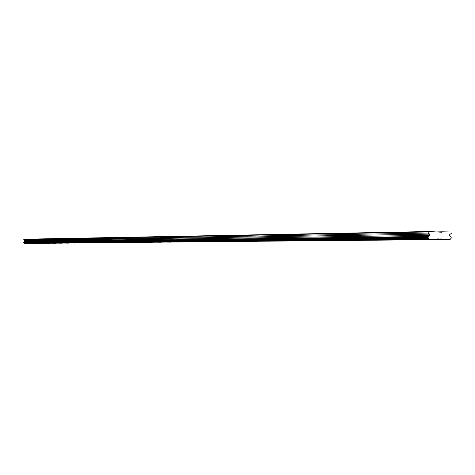 <?xml version="1.0" encoding="UTF-8"?>
<svg xmlns="http://www.w3.org/2000/svg" width="475" height="475" viewBox="0 0 475 475"><rect width="100%" height="100%" fill="white"/><g stroke="black" fill="none" stroke-linecap="round" stroke-linejoin="round"><path stroke-width="0.71" d="M34.509 243.384L37.804 243.426L34.509 243.384M438.425 239.442L443.953 239.495L438.425 239.442M419.14 239.632L424.579 239.685L419.14 239.632M400.686 239.81L406.036 239.863L400.686 239.81M383.01 239.988L388.271 240.035L383.01 239.988M366.065 240.148L371.242 240.202L366.065 240.148M349.802 240.308L354.902 240.362L349.802 240.308M334.186 240.463L339.203 240.516L334.186 240.463M319.182 240.605L324.116 240.659L319.182 240.605M304.742 240.748L309.605 240.801L304.742 240.748M290.848 240.884L295.634 240.938L290.848 240.884M277.465 241.015L282.18 241.068L277.465 241.015M264.563 241.14L269.206 241.193L264.563 241.14M252.112 241.264L256.696 241.312L252.112 241.264M240.101 241.377L244.613 241.431L240.101 241.377M228.505 241.49L232.952 241.543L228.505 241.49M217.289 241.603L221.677 241.65L217.289 241.603M206.453 241.71L210.775 241.757L206.453 241.71M195.967 241.811L200.23 241.858L195.967 241.811M185.814 241.912L190.018 241.959L185.814 241.912M175.982 242.007L180.132 242.054L175.982 242.007M166.458 242.096L170.549 242.143L166.458 242.096M157.225 242.191L161.263 242.238L157.225 242.191M148.265 242.274L152.249 242.321L148.265 242.274M139.573 242.363L143.509 242.404L139.573 242.363M131.136 242.446L135.025 242.487L131.136 242.446M122.942 242.523L126.778 242.571L122.942 242.523M114.98 242.6L118.768 242.648L114.98 242.6M107.243 242.678L110.984 242.719L107.243 242.678M99.72 242.749L103.413 242.796L99.72 242.749M92.399 242.82L96.051 242.862L92.399 242.82M85.274 242.891L88.884 242.933L85.274 242.891M78.339 242.957L81.908 242.998L78.339 242.957M71.588 243.022L75.109 243.063L71.588 243.022M65.01 243.087L68.495 243.129L65.01 243.087M58.597 243.152L62.041 243.194L58.597 243.152M52.351 243.212L55.753 243.253L52.351 243.212M46.253 243.271L49.626 243.313L46.253 243.271M40.31 243.331L43.641 243.372L40.31 243.331M26.766 243.283L30.073 243.319L26.766 243.283M425.879 239.234L431.442 239.281L425.879 239.234M406.784 239.424L412.258 239.477L406.784 239.424M388.52 239.608L393.9 239.661L388.52 239.608M371.022 239.786L376.319 239.839L371.022 239.786M354.255 239.958L359.462 240.012L354.255 239.958M338.17 240.124L343.294 240.172L338.17 240.124M322.721 240.279L327.768 240.332L322.721 240.279M307.877 240.427L312.841 240.481L307.877 240.427M293.603 240.576L298.49 240.623L293.603 240.576M279.864 240.712L284.679 240.766L279.864 240.712M266.629 240.849L271.373 240.896L266.629 240.849M253.876 240.979L258.548 241.027L253.876 240.979M241.573 241.104L246.175 241.152L241.573 241.104M229.704 241.223L234.24 241.27L229.704 241.223M218.239 241.336L222.71 241.389L218.239 241.336M207.165 241.448L211.571 241.502L207.165 241.448M196.46 241.561L200.8 241.609L196.46 241.561M186.099 241.662L190.386 241.716L186.099 241.662M176.071 241.769L180.298 241.817L176.071 241.769M166.363 241.864L170.531 241.912L166.363 241.864M156.958 241.959L161.072 242.007L156.958 241.959M147.844 242.054L151.899 242.102L147.844 242.054M138.997 242.143L143.005 242.191L138.997 242.143M130.417 242.232L134.372 242.274L130.417 242.232M122.093 242.315L125.994 242.363L122.093 242.315M114.006 242.398L117.859 242.44L114.006 242.398M106.145 242.476L109.951 242.523L106.145 242.476M98.509 242.553L102.268 242.6L98.509 242.553M91.087 242.63L94.798 242.672L91.087 242.63M83.861 242.701L87.531 242.743L83.861 242.701M76.831 242.773L80.459 242.814L76.831 242.773M69.991 242.844L73.572 242.885L69.991 242.844M63.329 242.909L66.874 242.951L63.329 242.909M56.84 242.974L60.343 243.016L56.84 242.974M50.516 243.04L53.978 243.081L50.516 243.04M44.353 243.105L47.773 243.147L44.353 243.105M38.344 243.164L41.729 243.206L38.344 243.164M32.484 243.224L35.827 243.265L32.484 243.224M428.569 231.545L24.005 239.228L23.78 240.035L24.7 240.605L24.688 241.247L23.75 242.547L428.159 237.767L429.293 239.157L437.273 239.293L437.629 238.877L450.068 239.507L451.202 238.171L451.208 237.536L449.736 235.707L449.742 234.513L451.238 233.498L450.906 231.984L442.225 231.812L441.875 232.227L428.569 231.545L428.213 231.96L23.786 239.447M32.264 243.319L450.068 239.507M23.75 242.547L24.439 243.283L29.331 243.348L437.273 239.293M428.213 231.96L428.201 233.059L429.703 234.133L429.697 235.339L428.165 237.126L428.159 237.767M32.33 243.39L442.16 239.376M441.815 238.949L437.528 238.99M24.439 243.283L429.293 239.157M428.8 236.39L24.142 241.811M24.688 241.247L429.697 235.339M429.703 234.133L24.7 240.605M23.78 240.035L428.201 233.059M442.225 231.812L437.487 231.901M24.13 242.951L428.782 238.527M428.284 236.995L23.827 242.131M23.821 242.618L428.278 237.91M428.165 237.126L23.756 242.203"/></g></svg>
